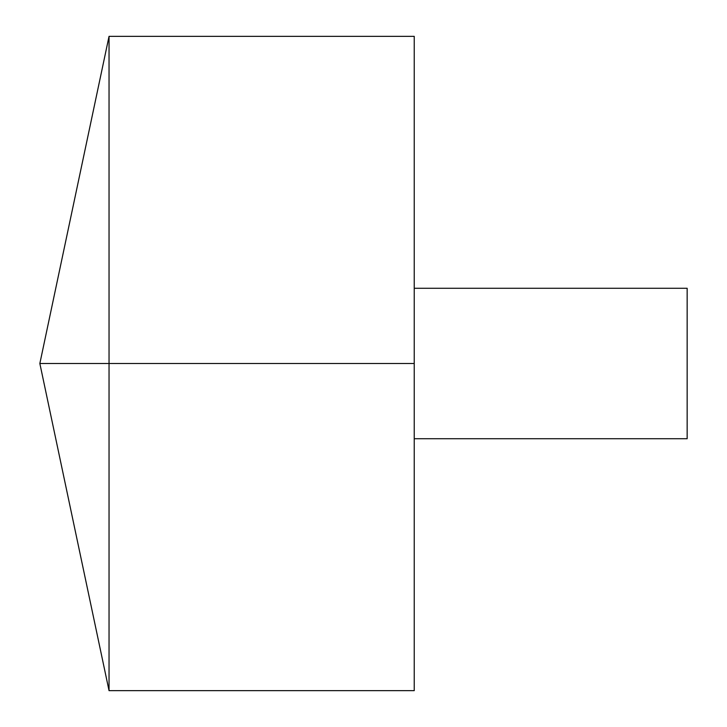 <?xml version="1.0" encoding="UTF-8"?>
<svg xmlns="http://www.w3.org/2000/svg" width="727" height="727" viewBox="0 0 727 727"><rect width="100%" height="100%" fill="white"/><g stroke="black" fill="none" stroke-linecap="round" stroke-linejoin="round"><path stroke-width="1.09" d="M109.041 690.65L39.849 363.5L109.041 36.35L109.041 690.65L414.236 690.65L414.236 36.35L109.041 36.35M414.236 288.274L687.151 288.274L687.151 438.726L414.236 438.726M414.236 363.5L39.849 363.5L414.236 363.5"/></g></svg>
